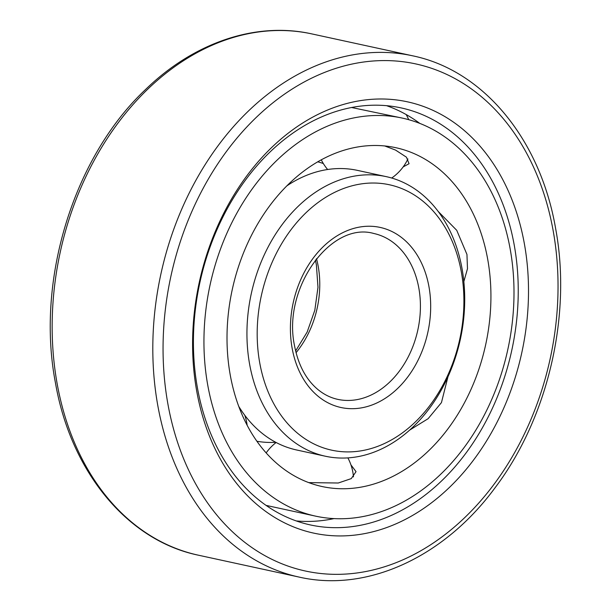 <?xml version="1.0" encoding="UTF-8"?>
<svg xmlns="http://www.w3.org/2000/svg" width="611" height="611" viewBox="0 0 611 611"><rect width="100%" height="100%" fill="white"/><g stroke="black" fill="none" stroke-linecap="round" stroke-linejoin="round"><path stroke-width="0.92" d="M524.307 243.399A220.67 165.062 102.3 0 0 323.196 111.935A220.67 165.062 102.3 0 0 196.788 391.521A220.67 165.062 102.3 0 0 397.898 522.993A220.67 165.062 102.3 0 0 524.307 243.399M514.187 244.82A213.392 159.616 102.3 0 0 401.144 107.91A213.392 159.616 102.3 0 0 197.468 388.054A213.392 159.616 102.3 0 0 310.51 524.964A213.392 159.616 102.3 0 0 514.187 244.82M419.818 123.407A213.392 159.616 102.3 0 0 386.564 105.672M333.927 518.617A213.392 159.616 -77.7 0 1 296.312 520.946M461.32 271.887A135.795 101.579 102.3 0 0 337.562 190.983A135.795 101.579 102.3 0 0 259.767 363.041A135.795 101.579 102.3 0 0 383.532 443.945A135.795 101.579 102.3 0 0 461.32 271.887M462 268.42A143.073 107.017 102.3 0 0 386.213 176.632A143.073 107.017 102.3 0 0 249.655 364.454A143.073 107.017 102.3 0 0 325.442 456.241A143.073 107.017 102.3 0 0 462 268.42M325.442 456.241L296.671 449.994A143.073 107.017 -77.7 0 1 238.779 406.445M386.213 176.632L357.435 170.377A143.073 107.017 102.3 0 0 286.689 185.973M323.326 163.519A143.073 107.017 102.3 0 0 317.674 161.808M275.767 442.303A143.073 107.017 -77.7 0 1 256.941 441.279M438.11 211.36L456.738 230.316L466.949 254.436L467.484 268.71L463.848 281.549M487.639 258.934A173.379 129.692 102.3 0 0 395.791 147.694A173.379 129.692 102.3 0 0 230.301 375.314A173.379 129.692 -77.7 0 0 322.15 486.547A173.379 129.692 -77.7 0 0 487.639 258.934M384.693 145.945L395.561 150.085L406.46 157.203L409.057 163.725L403.184 166.879M315.711 516.165A203.692 152.36 -77.7 0 0 510.132 248.761A203.692 152.36 102.3 0 0 402.229 118.076A203.692 152.36 102.3 0 0 207.809 385.488A203.692 152.36 -77.7 0 0 315.711 516.165L266.075 505.381M402.229 118.076L351.501 107.49M350.943 464.872L356.03 471.646L351.264 478.612L338.265 483.011L308.769 482.614M447.916 376.956L441.448 402.603L428.112 418.695L409.874 429.968M198.529 555.223C127.584 540.697 70.853 471.814 55.464 382.944C35.659 280.625 73.435 157.317 145.487 89.58C193.908 42.426 256.07 21.408 311.824 33.903A266.74 199.522 102.3 0 0 57.22 384.09A266.74 199.522 102.3 0 0 198.529 555.223L299.176 577.097C367.18 592.655 444.243 557.095 495.2 487.578C548.12 417.618 571.995 314.948 555.536 228.056C540.147 139.193 483.423 70.303 412.471 55.777A266.74 199.522 102.3 0 0 157.875 405.964A266.74 199.522 102.3 0 0 299.176 577.097M167.994 404.543A259.469 194.084 102.3 0 0 404.467 559.126A259.469 194.084 102.3 0 0 553.1 230.378A259.469 194.084 102.3 0 0 316.628 75.795A259.469 194.084 102.3 0 0 167.994 404.543M296.052 352.692A84.876 63.483 102.3 0 0 318.155 266.075A84.876 63.483 102.3 0 0 316.49 258.644M337.807 399.373A84.876 63.483 102.3 0 0 418.81 287.949A84.876 63.483 102.3 0 0 373.848 233.501C330.811 221.029 281.961 288.545 294.601 346.063C298.267 364.759 305.783 379.034 317.147 388.886C323.448 394.263 330.337 397.753 337.807 399.373M292.165 348.392A92.146 68.928 102.3 0 0 376.139 403.291A92.146 68.928 102.3 0 0 428.93 286.536A92.146 68.928 102.3 0 0 344.948 231.638A92.146 68.928 102.3 0 0 292.165 348.392M311.824 33.903L412.471 55.777M295.625 350.951L307.157 332.048L314.818 310.281L317.972 287.315L316.399 264.937L315.375 260.049M321.264 159.792A48.124 48.124 0 0 0 327.641 169.499M391.704 178.03A48.124 48.124 0 0 0 407.904 158.944M408.706 119.68A48.124 48.124 0 0 0 406.17 114.555M247.15 425.248A48.124 48.124 0 0 0 244.736 415.213M353.456 476.886A48.124 48.124 0 0 0 347.888 457.914M276.149 442.501A48.124 48.124 0 0 0 266.167 452.904"/></g></svg>
